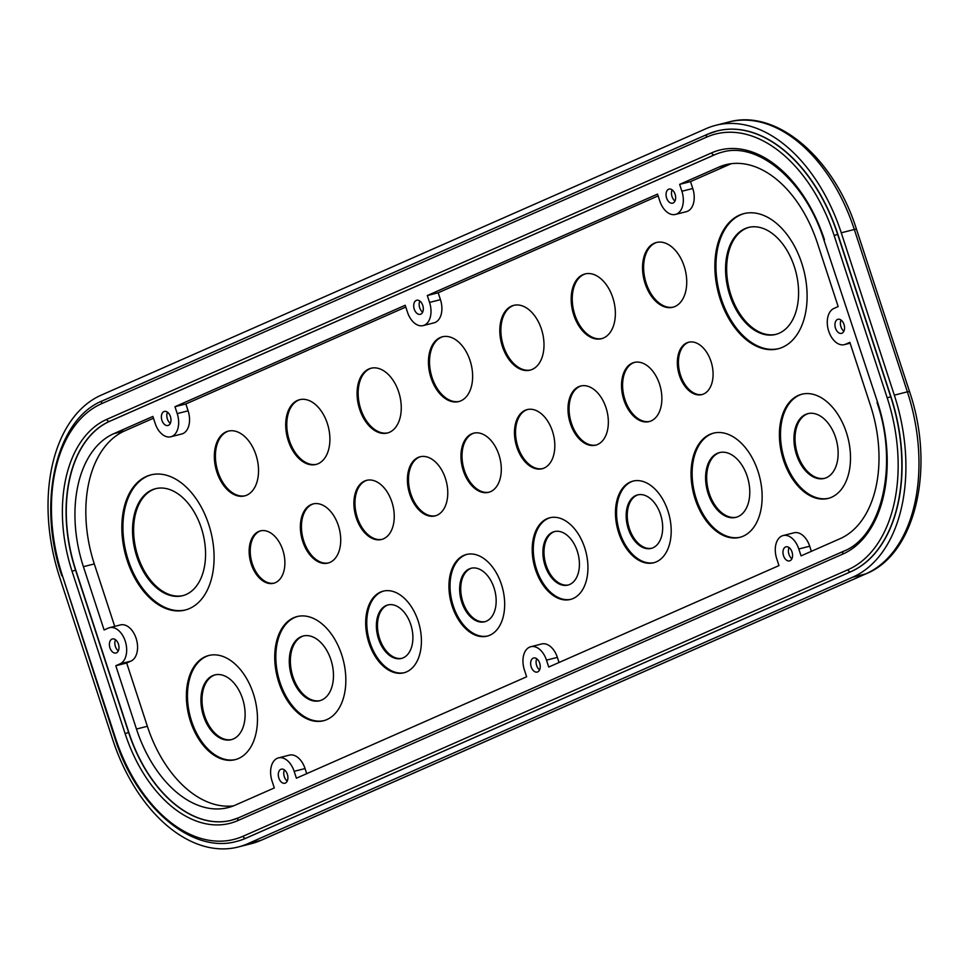 <?xml version="1.0" encoding="UTF-8"?>
<svg xmlns="http://www.w3.org/2000/svg" width="969" height="969" viewBox="0 0 969 969"><rect width="100%" height="100%" fill="white"/><g stroke="black" fill="none" stroke-linecap="round" stroke-linejoin="round"><path stroke-width="1.45" d="M845.598 344.213A18.883 11.967 75.8 0 1 844.399 344.637A18.883 11.967 75.8 0 1 828.713 331.192A18.883 11.967 75.8 0 1 833.909 308.445L838.161 306.567L817.473 243.28A110.381 69.974 75.8 0 0 725.757 164.73A110.381 69.974 75.8 0 0 718.719 167.165L679.644 184.376L681.885 191.256A18.883 11.967 75.8 0 1 675.49 214.428A18.883 11.967 75.8 0 1 659.792 200.983L657.551 194.103L427.305 295.545L429.558 302.425A18.883 11.967 75.8 0 1 423.15 325.596A18.883 11.967 75.8 0 1 407.464 312.151L405.212 305.271L174.977 406.714L177.218 413.593A18.883 11.967 75.8 0 1 170.823 436.765A18.883 11.967 75.8 0 1 155.137 423.32L152.884 416.44L113.797 433.664A110.381 69.974 75.8 0 0 83.407 566.683L104.095 629.971L108.346 628.094A18.883 11.967 75.8 0 1 109.545 627.682A18.883 11.967 75.8 0 1 125.231 641.115A18.883 11.967 75.8 0 1 120.035 663.874L115.795 665.739L136.472 729.039A110.381 69.974 75.8 0 0 228.187 807.577A110.381 69.974 75.8 0 0 235.225 805.154L274.312 787.942L272.059 781.062A18.883 11.967 75.8 0 1 278.466 757.891A18.883 11.967 75.8 0 1 294.152 771.324L296.393 778.204L526.639 676.774L524.386 669.894A18.883 11.967 75.8 0 1 530.794 646.723A18.883 11.967 75.8 0 1 546.48 660.155L548.733 667.035L778.967 565.605L776.726 558.725A18.883 11.967 75.8 0 1 783.122 535.554A18.883 11.967 75.8 0 1 798.807 548.987L801.06 555.867L840.147 538.655A110.381 69.974 75.8 0 0 870.537 405.636L849.849 342.348L845.598 344.213L850.092 343.074M233.553 805.857A110.381 69.974 75.8 0 1 147.361 726.278L126.673 662.978L130.924 661.112A18.883 11.967 -104.2 0 0 136.12 638.353A18.883 11.967 -104.2 0 0 120.435 624.92L109.545 627.682M894.326 395.158A151.055 95.761 75.8 0 1 852.732 577.173L247.822 843.684A151.055 95.761 75.8 0 1 238.192 847.003A151.055 95.761 75.8 0 1 112.683 739.517L59.618 577.161A151.055 95.761 75.8 0 1 101.212 395.134L706.135 128.635A151.055 95.761 75.8 0 1 715.752 125.316A151.055 95.761 75.8 0 1 841.262 232.802L894.326 395.158L907.384 391.839A151.055 95.761 75.8 0 1 865.801 573.866L260.879 840.365A151.055 95.761 75.8 0 1 251.262 843.684L238.192 847.003M236.654 841.395A145.241 92.079 -104.2 0 0 236.763 841.371A145.241 92.079 -104.2 0 0 246.017 838.173L850.939 571.674A145.241 92.079 -104.2 0 0 890.923 396.648L837.858 234.292A145.241 92.079 -104.2 0 0 717.181 130.948A145.241 92.079 -104.2 0 0 717.072 130.972M722.426 152.097A123.451 78.259 -104.2 0 0 714.674 154.774L714.456 154.834A123.451 78.259 75.8 0 1 722.317 152.121C758.364 141.377 805.687 181.36 823.941 240.106L877.539 402.147A126.067 79.918 75.8 0 1 842.824 554.062L237.902 820.573A126.067 79.918 75.8 0 1 125.122 733.63L72.057 571.274A126.067 79.918 75.8 0 1 106.772 419.359L711.682 152.848A126.067 79.918 75.8 0 1 824.462 239.791M231.3 820.283A123.451 78.259 -104.2 0 1 128.829 732.407L75.764 570.051A123.451 78.259 -104.2 0 1 109.751 421.285L714.674 154.774M278.854 778.059A7.268 4.603 75.8 0 1 281.313 769.156A7.268 4.603 75.8 0 1 287.357 774.316A7.268 4.603 75.8 0 1 284.886 783.231A7.268 4.603 75.8 0 1 278.854 778.059M783.521 555.734A7.268 4.603 75.8 0 1 785.98 546.819A7.268 4.603 75.8 0 1 792.012 551.979A7.268 4.603 75.8 0 1 789.553 560.894A7.268 4.603 75.8 0 1 783.521 555.734M666.599 197.991A7.268 4.603 75.8 0 1 669.058 189.088A7.268 4.603 75.8 0 1 675.09 194.248A7.268 4.603 75.8 0 1 672.631 203.163A7.268 4.603 75.8 0 1 666.599 197.991M161.932 420.328A7.268 4.603 75.8 0 1 164.391 411.425A7.268 4.603 75.8 0 1 170.423 416.585A7.268 4.603 75.8 0 1 167.964 425.5A7.268 4.603 75.8 0 1 161.932 420.328M109.945 647.861A7.268 4.603 75.8 0 1 112.404 638.946A7.268 4.603 75.8 0 1 118.436 644.119A7.268 4.603 75.8 0 1 115.977 653.021A7.268 4.603 75.8 0 1 109.945 647.861M835.508 328.2A7.268 4.603 75.8 0 1 837.967 319.286A7.268 4.603 75.8 0 1 843.999 324.458A7.268 4.603 75.8 0 1 841.54 333.372A7.268 4.603 75.8 0 1 835.508 328.2M531.194 666.89A7.268 4.603 75.8 0 1 533.653 657.987A7.268 4.603 75.8 0 1 539.685 663.147A7.268 4.603 75.8 0 1 537.226 672.062A7.268 4.603 75.8 0 1 531.194 666.89M414.26 309.159A7.268 4.603 75.8 0 1 416.718 300.257A7.268 4.603 75.8 0 1 422.763 305.417A7.268 4.603 75.8 0 1 420.292 314.331A7.268 4.603 75.8 0 1 414.26 309.159M287.236 781.075A7.268 4.603 75.8 0 1 284.305 776.678A7.268 4.603 75.8 0 1 284.414 769.919M118.327 650.877A7.268 4.603 75.8 0 1 115.384 646.48A7.268 4.603 75.8 0 1 115.505 639.722M170.314 423.344A7.268 4.603 75.8 0 1 167.371 418.947A7.268 4.603 75.8 0 1 167.48 412.188M674.981 201.007A7.268 4.603 75.8 0 1 672.038 196.61A7.268 4.603 75.8 0 1 672.147 189.851M843.89 331.216A7.268 4.603 75.8 0 1 840.947 326.819A7.268 4.603 75.8 0 1 841.056 320.061M791.903 558.738A7.268 4.603 75.8 0 1 788.96 554.341A7.268 4.603 75.8 0 1 789.081 547.582M539.576 669.906A7.268 4.603 75.8 0 1 536.632 665.509A7.268 4.603 75.8 0 1 536.741 658.75M422.641 312.175A7.268 4.603 75.8 0 1 419.71 307.779A7.268 4.603 75.8 0 1 419.819 301.02M811.368 551.325L809.696 546.225A18.883 11.967 -104.2 0 0 794.011 532.793L783.122 535.554M559.04 662.493L557.369 657.394A18.883 11.967 -104.2 0 0 541.683 643.961L530.794 646.723M306.701 773.662L305.041 768.562A18.883 11.967 -104.2 0 0 289.343 755.13L278.466 757.891M126.673 662.978L115.795 665.739M114.717 626.374L94.296 563.922A110.381 69.974 75.8 0 1 124.686 430.902L153.465 418.22M170.823 436.765L181.712 434.003A18.883 11.967 -104.2 0 0 188.107 410.832L185.866 403.952L174.977 406.714M185.866 403.952L405.793 307.052M423.15 325.596L434.039 322.834A18.883 11.967 -104.2 0 0 440.447 299.663L438.194 292.783L427.305 295.545M438.194 292.783L658.133 195.883M675.49 214.428L686.379 211.666A18.883 11.967 -104.2 0 0 692.774 188.495L690.522 181.615L679.644 184.376M690.522 181.615L729.609 164.391A110.381 69.974 75.8 0 1 731.28 163.7M452.172 606.158A42.115 26.696 75.8 0 1 466.452 554.474A42.115 26.696 75.8 0 1 501.445 584.44A42.115 26.696 75.8 0 1 487.165 636.124A42.115 26.696 75.8 0 1 452.172 606.158M359.632 409.245A33.406 21.173 75.8 0 1 370.957 368.256A33.406 21.173 75.8 0 1 398.707 392.033A33.406 21.173 75.8 0 1 387.382 433.022A33.406 21.173 75.8 0 1 359.632 409.245M127.181 560.445A69.72 44.199 75.8 0 1 150.825 474.907A69.72 44.199 75.8 0 1 208.747 524.52A69.72 44.199 75.8 0 1 185.103 610.058A69.72 44.199 75.8 0 1 127.181 560.445M535.433 569.469A42.115 26.696 75.8 0 1 549.714 517.785A42.115 26.696 75.8 0 1 584.707 547.764A42.115 26.696 75.8 0 1 570.426 599.448A42.115 26.696 75.8 0 1 535.433 569.469M502.366 346.357A33.406 21.173 75.8 0 1 513.691 305.368A33.406 21.173 75.8 0 1 541.441 329.145A33.406 21.173 75.8 0 1 530.116 370.134A33.406 21.173 75.8 0 1 502.366 346.357M720.209 299.179A69.72 44.199 75.8 0 1 743.841 213.64A69.72 44.199 75.8 0 1 801.763 263.253A69.72 44.199 75.8 0 1 778.131 348.792A69.72 44.199 75.8 0 1 720.209 299.179M288.265 440.689A33.406 21.173 75.8 0 1 299.591 399.7A33.406 21.173 75.8 0 1 327.34 423.465A33.406 21.173 75.8 0 1 316.015 464.454A33.406 21.173 75.8 0 1 288.265 440.689M573.733 314.925A33.406 21.173 75.8 0 1 585.058 273.936A33.406 21.173 75.8 0 1 612.808 297.701A33.406 21.173 75.8 0 1 601.483 338.69A33.406 21.173 75.8 0 1 573.733 314.925M278.854 682.515A53.743 34.072 75.8 0 1 297.071 616.575A53.743 34.072 75.8 0 1 341.718 654.814A53.743 34.072 75.8 0 1 323.501 720.754A53.743 34.072 75.8 0 1 278.854 682.515M695.161 499.096A53.743 34.072 75.8 0 1 713.378 433.167A53.743 34.072 75.8 0 1 758.024 471.406A53.743 34.072 75.8 0 1 739.807 537.347A53.743 34.072 75.8 0 1 695.161 499.096M430.999 377.801A33.406 21.173 75.8 0 1 442.324 336.812A33.406 21.173 75.8 0 1 470.074 360.589A33.406 21.173 75.8 0 1 458.749 401.578A33.406 21.173 75.8 0 1 430.999 377.801M190.493 721.433A53.743 34.072 75.8 0 1 208.71 655.504A53.743 34.072 75.8 0 1 253.369 693.743A53.743 34.072 75.8 0 1 235.14 759.672A53.743 34.072 75.8 0 1 190.493 721.433M783.521 460.178A53.743 34.072 75.8 0 1 801.738 394.238A53.743 34.072 75.8 0 1 846.385 432.477A53.743 34.072 75.8 0 1 828.168 498.417A53.743 34.072 75.8 0 1 783.521 460.178M409.754 494.202A30.499 19.332 75.8 0 1 420.086 456.774A30.499 19.332 75.8 0 1 445.437 478.48A30.499 19.332 75.8 0 1 435.093 515.908A30.499 19.332 75.8 0 1 409.754 494.202M356.229 517.785A30.499 19.332 75.8 0 1 366.561 480.358A30.499 19.332 75.8 0 1 391.912 502.063A30.499 19.332 75.8 0 1 381.568 539.479A30.499 19.332 75.8 0 1 356.229 517.785M251.213 564.043A27.011 17.127 75.8 0 1 260.37 530.891A27.011 17.127 75.8 0 1 282.815 550.113A27.011 17.127 75.8 0 1 273.658 583.265A27.011 17.127 75.8 0 1 251.213 564.043M516.804 447.036A30.499 19.332 75.8 0 1 527.136 409.608A30.499 19.332 75.8 0 1 552.487 431.314A30.499 19.332 75.8 0 1 542.143 468.742A30.499 19.332 75.8 0 1 516.804 447.036M570.329 423.453A30.499 19.332 75.8 0 1 580.661 386.025A30.499 19.332 75.8 0 1 606.013 407.731A30.499 19.332 75.8 0 1 595.669 445.159A30.499 19.332 75.8 0 1 570.329 423.453M679.414 375.391A27.011 17.127 75.8 0 1 688.571 342.251A27.011 17.127 75.8 0 1 711.016 361.473A27.011 17.127 75.8 0 1 701.859 394.613A27.011 17.127 75.8 0 1 679.414 375.391M216.899 472.133A33.406 21.173 75.8 0 1 228.224 431.144A33.406 21.173 75.8 0 1 255.973 454.909A33.406 21.173 75.8 0 1 244.648 495.898A33.406 21.173 75.8 0 1 216.899 472.133M645.1 283.481A33.406 21.173 75.8 0 1 656.425 242.492A33.406 21.173 75.8 0 1 684.175 266.257A33.406 21.173 75.8 0 1 672.849 307.246A33.406 21.173 75.8 0 1 645.1 283.481M302.703 541.356A30.499 19.332 75.8 0 1 313.035 503.941A30.499 19.332 75.8 0 1 338.387 525.634A30.499 19.332 75.8 0 1 328.043 563.062A30.499 19.332 75.8 0 1 302.703 541.356M463.279 470.619A30.499 19.332 75.8 0 1 473.611 433.191A30.499 19.332 75.8 0 1 498.962 454.897A30.499 19.332 75.8 0 1 488.618 492.325A30.499 19.332 75.8 0 1 463.279 470.619M368.91 642.835A42.115 26.696 75.8 0 1 383.191 591.151A42.115 26.696 75.8 0 1 418.184 621.129A42.115 26.696 75.8 0 1 403.903 672.801A42.115 26.696 75.8 0 1 368.91 642.835M618.694 532.793A42.115 26.696 75.8 0 1 632.975 481.108A42.115 26.696 75.8 0 1 667.968 511.075A42.115 26.696 75.8 0 1 653.687 562.759A42.115 26.696 75.8 0 1 618.694 532.793M623.854 399.87A30.499 19.332 75.8 0 1 634.186 362.454A30.499 19.332 75.8 0 1 659.538 384.148A30.499 19.332 75.8 0 1 649.194 421.576A30.499 19.332 75.8 0 1 623.854 399.87M487.71 635.979A42.115 26.696 75.8 0 1 453.262 605.879A42.115 26.696 75.8 0 1 466.997 554.341M461.753 602.137A27.592 17.49 75.8 0 1 471.116 568.27A27.592 17.49 75.8 0 1 494.045 587.904A27.592 17.49 75.8 0 1 484.682 621.771A27.592 17.49 75.8 0 1 461.753 602.137M387.927 432.864A33.406 21.173 75.8 0 1 360.71 408.966A33.406 21.173 75.8 0 1 371.502 368.135M185.648 609.913A69.72 44.199 75.8 0 1 128.271 560.167A69.72 44.199 75.8 0 1 151.37 474.774M136.762 556.424A55.197 34.993 75.8 0 1 155.476 488.703A55.197 34.993 75.8 0 1 201.334 527.984A55.197 34.993 75.8 0 1 182.62 595.705A55.197 34.993 75.8 0 1 136.762 556.424M570.971 599.29A42.115 26.696 75.8 0 1 536.523 569.191A42.115 26.696 75.8 0 1 550.259 517.664M545.014 565.448A27.592 17.49 75.8 0 1 554.377 531.593A27.592 17.49 75.8 0 1 577.306 551.228A27.592 17.49 75.8 0 1 567.943 585.082A27.592 17.49 75.8 0 1 545.014 565.448M530.661 369.988A33.406 21.173 75.8 0 1 503.444 346.09A33.406 21.173 75.8 0 1 514.236 305.247M778.676 348.646A69.72 44.199 75.8 0 1 721.299 298.912A69.72 44.199 75.8 0 1 744.386 213.507M729.79 295.17A55.197 34.993 75.8 0 1 748.504 227.449A55.197 34.993 75.8 0 1 794.362 266.717A55.197 34.993 75.8 0 1 775.648 334.438A55.197 34.993 75.8 0 1 729.79 295.17M316.56 464.308A33.406 21.173 75.8 0 1 289.343 440.411A33.406 21.173 75.8 0 1 300.136 399.567M602.028 338.544A33.406 21.173 75.8 0 1 574.811 314.646A33.406 21.173 75.8 0 1 585.603 273.803M324.046 720.609A53.743 34.072 75.8 0 1 279.944 682.237A53.743 34.072 75.8 0 1 297.616 616.441M291.839 676.992A33.406 21.173 75.8 0 1 303.164 636.003A33.406 21.173 75.8 0 1 330.913 659.78A33.406 21.173 75.8 0 1 319.588 700.769A33.406 21.173 75.8 0 1 291.839 676.992M740.352 537.201A53.743 34.072 75.8 0 1 696.251 498.829A53.743 34.072 75.8 0 1 713.923 433.034M708.145 493.584A33.406 21.173 75.8 0 1 719.47 452.596A33.406 21.173 75.8 0 1 747.22 476.373A33.406 21.173 75.8 0 1 735.895 517.361A33.406 21.173 75.8 0 1 708.145 493.584M459.294 401.42A33.406 21.173 75.8 0 1 432.077 377.522A33.406 21.173 75.8 0 1 442.869 336.691M235.685 759.526A53.743 34.072 75.8 0 1 191.583 721.166A53.743 34.072 75.8 0 1 209.256 655.371M203.478 715.921A33.406 21.173 75.8 0 1 214.803 674.933A33.406 21.173 75.8 0 1 242.565 698.697A33.406 21.173 75.8 0 1 231.228 739.686A33.406 21.173 75.8 0 1 203.478 715.921M828.713 498.272A53.743 34.072 75.8 0 1 784.611 459.9A53.743 34.072 75.8 0 1 802.284 394.104M796.506 454.655A33.406 21.173 75.8 0 1 807.831 413.666A33.406 21.173 75.8 0 1 835.581 437.443A33.406 21.173 75.8 0 1 824.256 478.432A33.406 21.173 75.8 0 1 796.506 454.655M435.626 515.75A30.499 19.332 75.8 0 1 410.832 493.924A30.499 19.332 75.8 0 1 420.643 456.653M382.101 539.333A30.499 19.332 75.8 0 1 357.307 517.507A30.499 19.332 75.8 0 1 367.118 480.224M274.203 583.12A27.011 17.127 75.8 0 1 252.303 563.764A27.011 17.127 75.8 0 1 260.915 530.77M542.676 468.584A30.499 19.332 75.8 0 1 517.882 446.757A30.499 19.332 75.8 0 1 527.693 409.487M596.201 445.013A30.499 19.332 75.8 0 1 571.407 423.174A30.499 19.332 75.8 0 1 581.218 385.904M702.404 394.468A27.011 17.127 75.8 0 1 680.504 375.112A27.011 17.127 75.8 0 1 689.116 342.118M245.193 495.753A33.406 21.173 75.8 0 1 217.977 471.855A33.406 21.173 75.8 0 1 228.769 431.011M673.394 307.1A33.406 21.173 75.8 0 1 646.178 283.202A33.406 21.173 75.8 0 1 656.97 242.359M328.576 562.916A30.499 19.332 75.8 0 1 303.781 541.09A30.499 19.332 75.8 0 1 313.593 503.807M489.151 492.167A30.499 19.332 75.8 0 1 464.357 470.34A30.499 19.332 75.8 0 1 474.168 433.07M404.448 672.656A42.115 26.696 75.8 0 1 370.001 642.556A42.115 26.696 75.8 0 1 383.736 591.017M378.491 638.813A27.592 17.49 75.8 0 1 387.854 604.959A27.592 17.49 75.8 0 1 410.783 624.593A27.592 17.49 75.8 0 1 401.42 658.448A27.592 17.49 75.8 0 1 378.491 638.813M654.232 562.614A42.115 26.696 75.8 0 1 619.785 532.514A42.115 26.696 75.8 0 1 633.52 480.975M628.275 528.771A27.592 17.49 75.8 0 1 637.638 494.905A27.592 17.49 75.8 0 1 660.567 514.551A27.592 17.49 75.8 0 1 651.204 548.406A27.592 17.49 75.8 0 1 628.275 528.771M649.727 421.43A30.499 19.332 75.8 0 1 624.932 399.591A30.499 19.332 75.8 0 1 634.731 362.321M231.773 739.541A33.406 21.173 75.8 0 1 204.568 715.643A33.406 21.173 75.8 0 1 215.348 674.812M320.133 700.611A33.406 21.173 75.8 0 1 292.929 676.713A33.406 21.173 75.8 0 1 303.709 635.882M401.965 658.302A27.592 17.49 75.8 0 1 379.582 638.535A27.592 17.49 75.8 0 1 388.399 604.826M485.227 621.614A27.592 17.49 75.8 0 1 462.843 601.858A27.592 17.49 75.8 0 1 471.661 568.149M183.165 595.56A55.197 34.993 75.8 0 1 137.852 556.145A55.197 34.993 75.8 0 1 156.021 488.582M824.801 478.274A33.406 21.173 75.8 0 1 797.584 454.376A33.406 21.173 75.8 0 1 808.376 413.545M736.44 517.204A33.406 21.173 75.8 0 1 709.235 493.306A33.406 21.173 75.8 0 1 720.015 452.475M651.749 548.248A27.592 17.49 75.8 0 1 629.365 528.493A27.592 17.49 75.8 0 1 638.183 494.784M568.488 584.937A27.592 17.49 75.8 0 1 546.104 565.169A27.592 17.49 75.8 0 1 554.922 531.472M776.193 334.293A55.197 34.993 75.8 0 1 730.88 294.891A55.197 34.993 75.8 0 1 749.049 227.315M130.924 661.112L120.035 663.874M852.732 577.173L865.801 573.866A5.814 4.47 -113.8 0 0 866.347 573.672L261.424 840.184A5.814 4.47 -113.8 0 1 260.879 840.365L247.822 843.684M866.347 573.672C916.226 553.432 935.279 466.67 909.516 391.537L907.384 391.839L854.319 229.483L841.262 232.802M856.451 229.181L854.319 229.483A151.055 95.761 75.8 0 0 728.821 121.997C777.077 108.516 834.382 158.577 856.451 229.181L909.516 391.537M809.696 546.225L798.807 548.987M557.369 657.394L546.48 660.155M305.041 768.562L294.152 771.324M147.361 726.278L136.472 729.039M94.296 563.922L83.407 566.683M124.686 430.902L113.797 433.664M188.107 410.832L177.218 413.593M440.447 299.663L429.558 302.425M692.774 188.495L681.885 191.256M729.609 164.391L718.719 167.165M850.939 571.674L850.721 571.734A145.241 92.079 -104.2 0 0 890.705 396.709L837.64 234.353A145.241 92.079 -104.2 0 0 716.963 130.997A145.241 92.079 -104.2 0 0 707.709 134.194A2.616 2.011 -113.8 0 0 707.467 134.279A2.616 2.011 -113.8 0 0 706.558 137.162L101.636 403.673A142.625 90.42 -104.2 0 0 62.367 575.538L115.444 737.894A142.625 90.42 -104.2 0 0 243.037 836.259L847.948 569.748A2.616 2.011 66.2 0 0 850.721 571.734L245.799 838.233A2.616 2.011 66.2 0 1 243.037 836.259M890.923 396.648L887.216 397.884L834.152 235.528A142.625 90.42 -104.2 0 0 706.558 137.162M847.948 569.748A142.625 90.42 -104.2 0 0 887.216 397.884M246.017 838.173L245.799 838.233A145.241 92.079 -104.2 0 1 236.545 841.419L236.763 841.371M115.444 737.894L114.911 738.208C136.217 806.487 191.474 854.27 236.545 841.419M62.367 575.538L114.911 738.208M101.636 403.673A2.616 2.011 -113.8 0 1 102.544 400.778A2.616 2.011 -113.8 0 1 102.787 400.694L707.237 134.4M837.858 234.292L834.152 235.528M125.122 733.63L128.611 732.455L75.546 570.099A123.451 78.259 75.8 0 1 109.533 421.333L714.456 154.834A2.616 2.011 66.2 0 1 711.682 152.848M72.057 571.274L75.764 570.051M106.772 419.359A2.616 2.011 66.2 0 0 109.533 421.333L109.751 421.285M877.539 402.147L823.941 240.106M842.824 554.062A2.616 2.011 -113.8 0 1 843.733 551.179A2.616 2.011 -113.8 0 1 843.975 551.095M843.502 551.3L239.052 817.594A2.616 2.011 -113.8 0 0 238.81 817.679L843.733 551.179C881.887 536.475 898.651 464.902 877.006 402.462M237.902 820.573A2.616 2.011 -113.8 0 1 238.81 817.679L231.191 820.307A123.451 78.259 75.8 0 1 128.611 732.455L128.829 732.407M238.592 817.8A123.451 78.259 75.8 0 1 231.191 820.307M850.116 343.183L844.399 344.637M728.821 121.997L715.752 125.316M261.424 840.184L251.262 843.684M717.181 130.948L707.467 134.279L102.544 400.778C55.621 419.529 36.846 503.214 61.846 575.852"/></g></svg>
